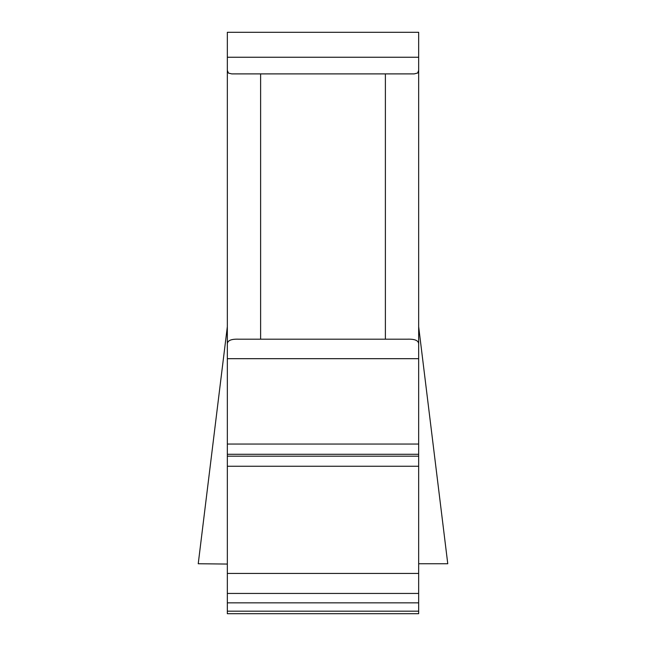 <?xml version="1.0" encoding="UTF-8"?>
<svg xmlns="http://www.w3.org/2000/svg" width="646" height="646" viewBox="0 0 646 646"><rect width="100%" height="100%" fill="white"/><g stroke="black" fill="none" stroke-linecap="round" stroke-linejoin="round"><path stroke-width="0.97" d="M227.335 70.422L228.49 73.127L231.793 73.894L260.613 73.894L260.613 339.19L238.6 339.19C231.155 338.924 227.4 340.539 227.335 344.052L227.335 32.3L418.665 32.3L418.665 344.052C418.616 340.547 414.861 338.932 407.4 339.19L385.387 339.19L385.387 73.894L414.207 73.894L417.639 73.022L418.665 70.422M227.335 344.052L227.335 613.7L418.665 613.7L418.665 344.052M260.613 73.894L385.387 73.894M260.613 339.19L385.387 339.19M418.665 563.748L447.767 563.748L418.665 326.674M227.335 326.674L198.233 563.748L227.335 564.055M227.335 358.683L418.665 358.683M227.335 444.052L418.665 444.052M227.335 454.283L418.665 454.283M227.335 456.173L418.665 456.173M227.335 466.259L418.665 466.259M227.335 573.446L418.665 573.446M227.335 593.44L418.665 593.44M227.335 602.847L418.665 602.847M227.335 611.189L418.665 611.189M418.665 57.252L227.335 57.252"/></g></svg>
